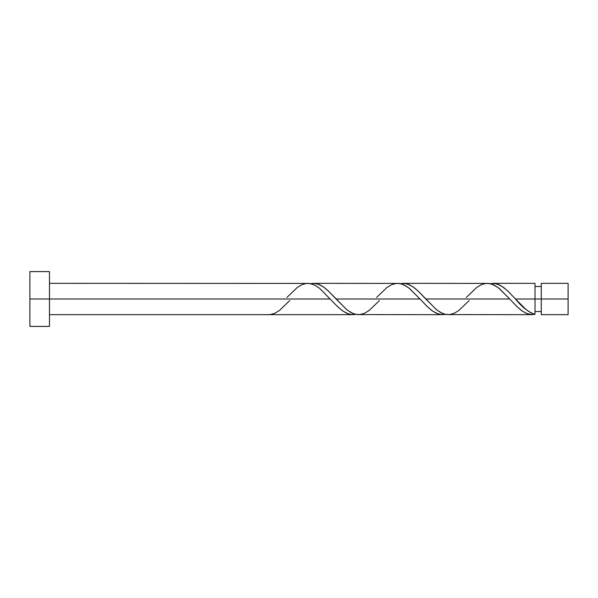 <?xml version="1.0" encoding="UTF-8"?>
<svg xmlns="http://www.w3.org/2000/svg" width="598" height="598" viewBox="0 0 598 598"><rect width="100%" height="100%" fill="white"/><g stroke="black" fill="none" stroke-linecap="round" stroke-linejoin="round"><path stroke-width="0.9" d="M568.1 314.66L568.1 283.34L568.1 299L541.265 299L541.265 283.34L541.265 314.66L568.1 314.66L568.1 299L515.446 299L526.442 309.906L530.725 312.739L535.008 314.346L535.008 283.34L535.008 299L541.265 299L541.265 314.66M29.9 326.403L29.9 271.597L29.9 326.403L49.47 326.403L49.47 299L29.9 299L330.32 299L49.47 299L49.47 271.597L49.47 326.403M289.761 300.562L279.363 310.541L274.878 313.247L270.393 314.555L265.908 314.66L352.745 314.66L348.537 313.987L342.931 311.102L337.332 306.385L319.81 288.483L314.907 285.194L309.301 283.415L49.47 283.34M286.905 297.438L297.303 287.459L301.788 284.753L306.273 283.445L310.758 283.654L315.243 285.366L319.728 288.415L337.668 306.707L342.153 310.541L346.638 313.247L351.123 314.555L355.608 314.346L352.745 314.66M446.758 314.585L532.145 314.66L527.1 313.688L522.36 311.124L516.836 306.482L509.72 299L425.746 299L436.944 310.07L442.557 313.464L446.758 314.585M469.161 300.562L458.763 310.541L454.278 313.247L449.793 314.555L445.308 314.346L440.823 312.634L436.338 309.585L418.398 291.293L413.913 287.459L409.428 284.753L404.943 283.445L400.458 283.654L403.321 283.34L407.522 284.013L413.128 286.898L418.727 291.615L425.746 299L509.72 299L517.068 306.707L521.553 310.541L526.038 313.247L530.523 314.555L535.008 314.346L531.839 314.653M357.058 314.585L442.445 314.66L438.237 313.987L432.631 311.102L427.032 306.385L420.02 299L336.046 299L347.244 310.07L352.857 313.464L357.058 314.585M379.461 300.562L369.063 310.541L364.578 313.247L360.093 314.555L355.608 314.346L351.123 312.634L346.638 309.585L328.698 291.293L324.213 287.459L319.728 284.753L315.243 283.445L310.758 283.654L313.621 283.34L317.822 284.013L323.428 286.898L329.027 291.615L336.046 299L420.02 299L427.368 306.707L431.853 310.541L436.338 313.247L440.823 314.555L445.308 314.346L442.445 314.66M514.033 297.46L515.446 299L535.008 299L535.008 314.346C528.483 312.193 521.957 307.08 515.446 299L508.098 291.293L503.613 287.459L499.128 284.753L494.643 283.445L490.158 283.654L495.809 283.639L501.423 285.979L507.037 290.299L514.033 297.46M466.305 297.438L476.703 287.459L481.188 284.753L485.673 283.445L490.158 283.654L494.643 285.366L499.128 288.415L509.72 299L498.515 287.93L492.909 284.536L488.701 283.415L403.321 283.34M376.605 297.438L387.003 287.459L391.488 284.753L395.973 283.445L400.458 283.654L404.943 285.366L409.428 288.415L420.02 299L408.815 287.93L403.209 284.536L399.001 283.415L313.621 283.34M535.008 311.528L541.265 311.528M265.908 314.66L49.47 314.66M493.021 283.34L535.008 283.34M29.9 271.597L49.47 271.597M535.008 286.472L541.265 286.472M541.265 283.34L568.1 283.34"/></g></svg>
